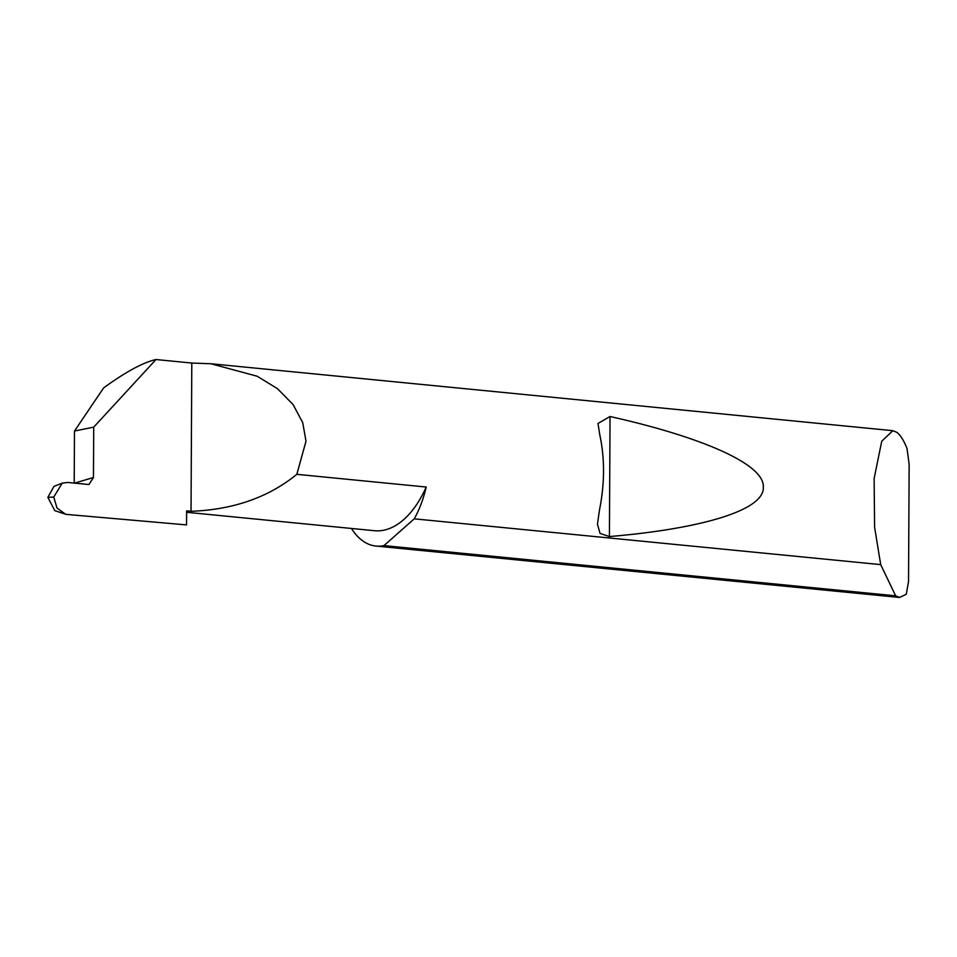 <?xml version="1.0" encoding="UTF-8"?>
<svg xmlns="http://www.w3.org/2000/svg" width="957" height="957" viewBox="0 0 957 957"><rect width="100%" height="100%" fill="white"/><g stroke="black" fill="none" stroke-linecap="round" stroke-linejoin="round"><path stroke-width="1.44" d="M186.615 512.282L374.462 530.716A100.509 55.183 -84.4 0 0 383.769 530.214A100.509 55.183 -84.4 0 0 426.212 487.029A82.661 45.386 95.6 0 1 414.237 518.838L880.703 564.618L874.602 527.295L874.124 478.536L881.72 441.285L892.821 430.686L896.637 432.229C900.322 434.861 903.779 440.304 907.033 448.57L909.15 464.36L908.54 581.557L906.267 594.261L899.604 597.467L895.644 595.828L383.972 545.61A82.661 45.386 95.6 0 1 383.685 545.669A82.661 45.386 95.6 0 1 376.041 546.076A82.661 45.386 95.6 0 1 351.458 528.455M93.463 477.507L93.726 427.133L74.479 431.045L74.215 480.749L74.203 483.225L93.463 477.507L88.905 484.529L67.708 482.448L62.229 483.141L53.736 497.078L57.049 508.083L65.495 514.184L67.134 514.459L186.555 524.903L186.627 510.871L191.029 511.301C233.233 509.722 268.498 497.401 296.826 474.325L426.212 487.029M599.417 510.392C604.752 483.692 604.884 458.547 599.812 434.957L597.981 423.484L610.04 416.522C696.708 435.818 764.81 463.176 763.327 487.185C764.547 511.373 696.217 529.281 609.418 536.554L600.063 533.408L597.455 524.245L599.417 510.392M93.726 427.133L155.991 359.533L191.795 363.05L210.911 363.756L257.23 376.245L277.506 388.709L293.129 404.632L302.735 422.671L306.001 441.201L296.826 474.325M155.991 359.533C143.179 362.404 125.738 371.854 103.643 387.884L74.479 431.045M191.795 363.05L191.029 511.301M895.644 595.828L880.703 564.618M383.972 545.61L414.237 518.838M65.495 514.196L54.8 510.655L47.85 497.329L53.963 486.371L62.229 483.141M47.85 497.329L53.736 497.078M609.418 536.554L610.04 416.522M892.821 430.686L210.911 363.756M899.604 597.467L376.041 546.076"/></g></svg>
